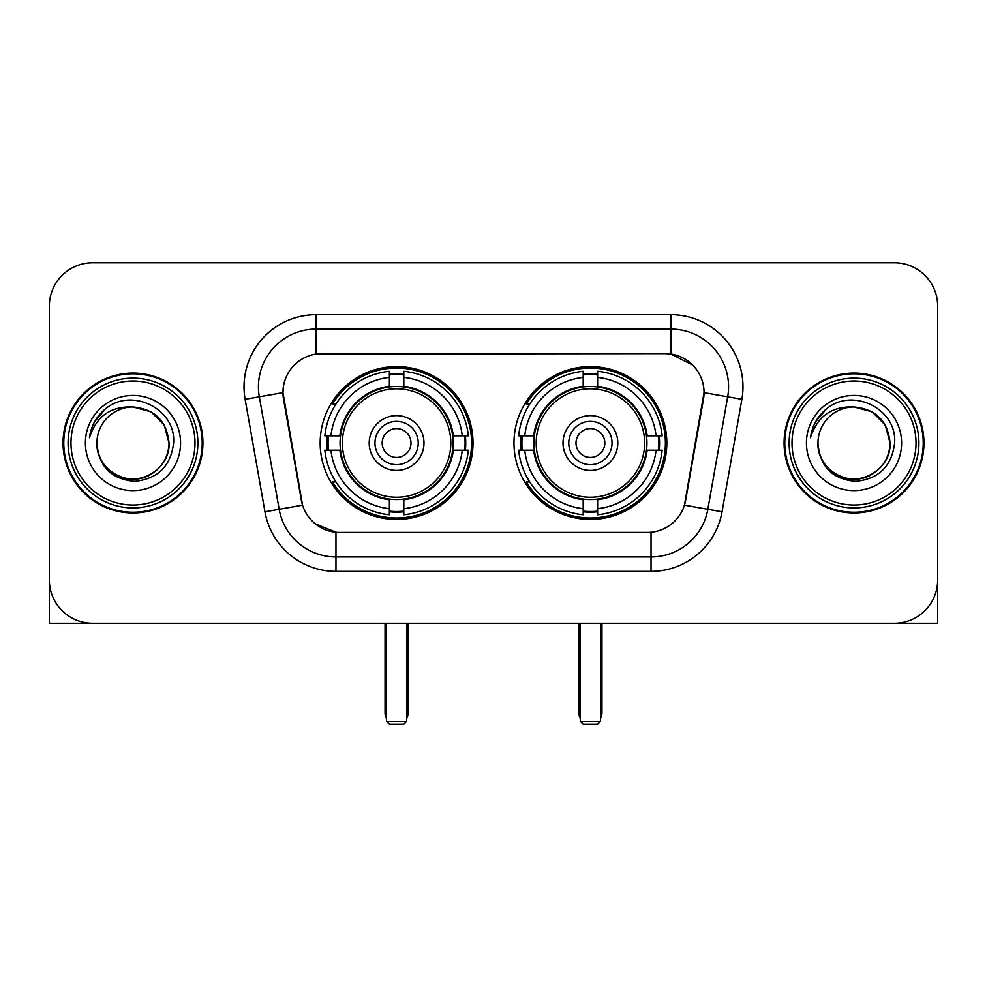 <?xml version="1.0" encoding="UTF-8"?>
<svg xmlns="http://www.w3.org/2000/svg" width="987" height="987" viewBox="0 0 987 987"><rect width="100%" height="100%" fill="white"/><g stroke="black" fill="none" stroke-linecap="round" stroke-linejoin="round"><path stroke-width="1.48" d="M513.98 443.027A76.431 76.431 0 0 0 590.411 519.458A76.431 76.431 0 0 0 666.83 443.027A76.431 76.431 0 0 0 590.411 366.596A76.431 76.431 0 0 0 513.98 443.027M320.17 443.027A76.431 76.431 0 0 0 396.589 519.458A76.431 76.431 0 0 0 473.02 443.027A76.431 76.431 0 0 0 396.589 366.596A76.431 76.431 0 0 0 320.17 443.027M282.961 392.555A38.937 38.937 0 0 0 283.553 399.316L301.356 500.261A38.937 38.937 0 0 0 339.701 532.437L647.299 532.437A38.937 38.937 0 0 0 685.644 500.261L703.447 399.316A38.937 38.937 0 0 0 665.102 353.617L321.898 353.617A38.937 38.937 0 0 0 282.961 392.555L283.392 386.793M327.03 450.245A69.941 69.941 0 0 1 327.03 435.822M520.84 450.245A69.941 69.941 0 0 1 520.84 435.822M63.045 443.027A69.941 69.941 0 0 0 132.986 512.969A69.941 69.941 0 0 0 202.927 443.027A69.941 69.941 0 0 0 132.986 373.086A69.941 69.941 0 0 0 63.045 443.027M784.073 443.027A69.941 69.941 0 0 0 854.014 512.969A69.941 69.941 0 0 0 923.955 443.027A69.941 69.941 0 0 0 854.014 373.086A69.941 69.941 0 0 0 784.073 443.027M316.124 314.68L670.876 314.68A72.1 72.1 0 0 1 741.879 399.303L722.04 511.784A72.1 72.1 0 0 1 651.038 571.374L335.962 571.374A72.1 72.1 0 0 1 264.96 511.784L245.121 399.303A72.1 72.1 0 0 1 316.124 314.68L316.124 329.103L670.876 329.103A57.678 57.678 0 0 1 727.678 396.811L707.839 509.28A57.678 57.678 0 0 1 651.038 556.952L335.962 556.952A57.678 57.678 0 0 1 279.161 509.28L259.322 396.811A57.678 57.678 0 0 1 316.124 329.103L316.124 354.049L665.102 353.617L670.876 354.049L692.627 365.017M647.299 532.437L339.701 532.437M335.962 571.374L335.962 532.252L315.174 523.752M727.678 396.811L704.039 392.641L684.447 505.159L707.839 509.28L727.678 396.811L741.879 399.303M264.96 511.784L302.553 505.159L282.961 392.641L259.322 396.811A57.678 57.678 0 0 1 258.446 386.793M685.644 500.261L685.41 501.482M301.59 501.482L301.356 500.261M937.65 306.032A43.255 43.255 0 0 0 894.395 262.776L92.605 262.776A43.255 43.255 0 0 0 49.35 306.032L49.35 580.023A43.255 43.255 0 0 0 92.605 623.278L894.395 623.278A43.255 43.255 0 0 0 937.65 580.023L937.65 306.032L937.65 623.278L770.378 623.278M49.35 306.032L49.35 623.278L216.622 623.278M894.395 262.776L92.605 262.776M92.605 623.278L894.395 623.278M194.994 443.027A62.008 62.008 0 0 0 132.986 381.019A62.008 62.008 0 0 0 70.978 443.027A62.008 62.008 0 0 0 132.986 505.036A62.008 62.008 0 0 0 194.994 443.027M197.881 443.027A64.895 64.895 0 0 0 132.986 378.132A64.895 64.895 0 0 0 68.091 443.027A64.895 64.895 0 0 0 132.986 507.923A64.895 64.895 0 0 0 197.881 443.027M202.212 443.027A69.213 69.213 0 0 0 132.986 373.814A69.213 69.213 0 0 0 63.773 443.027A69.213 69.213 0 0 0 132.986 512.241A69.213 69.213 0 0 0 202.212 443.027M169.036 443.027C166.902 421.128 154.885 409.111 132.986 406.977L151.011 411.801L164.212 425.002L169.036 443.027L164.212 425.002L151.011 411.801L132.986 406.977L151.011 411.801L164.212 425.002L169.036 443.027L164.212 425.002L151.011 411.801L132.986 406.977L151.011 411.801L164.212 425.002L169.036 443.027C170.27 469.689 137.427 488.639 114.961 474.253C103.438 467.036 97.429 456.623 96.936 443.027C98.663 466.543 111.284 479.324 134.812 481.385C157.908 478.892 170.837 466.111 173.589 443.027C176.266 408.692 131.271 386.867 105.35 408.976C96.307 416.539 91.001 426.137 89.447 437.784C96.245 416.317 110.766 406.039 132.986 406.977L151.011 411.801L164.212 425.002L169.036 443.027C170.27 469.689 137.427 488.639 114.961 474.253C103.438 467.036 97.429 456.623 96.936 443.027C95.714 469.689 128.544 488.639 151.011 474.253C162.547 467.036 168.555 456.623 169.036 443.027C168.555 456.623 162.547 467.036 151.011 474.253C128.544 488.639 95.714 469.689 96.936 443.027C97.429 456.623 103.438 467.036 114.961 474.253C137.427 488.639 170.27 469.689 169.036 443.027C170.27 469.689 137.427 488.639 114.961 474.253C103.438 467.036 97.429 456.623 96.936 443.027C97.429 456.623 103.438 467.036 114.961 474.253C137.427 488.639 170.27 469.689 169.036 443.027C168.555 456.623 162.547 467.036 151.011 474.253C128.544 488.639 95.714 469.689 96.936 443.027C95.714 469.689 128.544 488.639 151.011 474.253C162.547 467.036 168.555 456.623 169.036 443.027C168.555 456.623 162.547 467.036 151.011 474.253C128.544 488.639 95.714 469.689 96.936 443.027C97.429 456.623 103.438 467.036 114.961 474.253C137.427 488.639 170.27 469.689 169.036 443.027C168.555 456.623 162.547 467.036 151.011 474.253C128.544 488.639 95.714 469.689 96.936 443.027C97.429 456.623 103.438 467.036 114.961 474.253C137.427 488.639 170.27 469.689 169.036 443.027C170.27 469.689 137.427 488.639 114.961 474.253C103.438 467.036 97.429 456.623 96.936 443.027A36.05 36.05 0 0 1 132.986 406.977L151.011 411.801L164.212 425.002L169.036 443.027C170.48 471.009 134.503 489.601 112.543 472.724M85.4 443.027A47.586 47.586 0 0 0 132.986 490.613A47.586 47.586 0 0 0 180.572 443.027A47.586 47.586 0 0 0 132.986 395.442A47.586 47.586 0 0 0 85.4 443.027M105.338 408.988L94.703 421.634M94.049 422.855L94.999 421.116L94.049 422.855M452.663 450.245A56.53 56.53 0 0 0 403.806 386.966L403.806 386.275L403.806 386.966A56.53 56.53 0 0 0 340.527 450.245A56.53 56.53 0 0 0 452.663 450.245L453.341 450.245L452.663 450.245A56.53 56.53 0 0 1 403.806 499.089L403.806 508.675A66.043 66.043 0 0 0 462.249 450.245L468.332 450.245A72.1 72.1 0 0 1 403.806 514.77L403.806 508.675M328.474 450.245A68.498 68.498 0 0 1 328.474 435.822M403.806 374.912A68.498 68.498 0 0 0 389.384 374.912M464.717 435.822A68.498 68.498 0 0 1 464.717 450.245M462.249 435.822L468.332 435.822A72.1 72.1 0 0 0 403.806 371.285L403.806 386.275A57.209 57.209 0 0 1 453.341 435.822L462.249 435.822A66.043 66.043 0 0 0 403.806 377.379M330.941 450.245L324.859 450.245A72.1 72.1 0 0 0 389.384 514.77L389.384 499.78A57.209 57.209 0 0 1 339.849 450.245L330.941 450.245A66.043 66.043 0 0 0 389.384 508.675M462.249 450.245L453.341 450.245A57.209 57.209 0 0 1 403.806 499.78L403.806 499.089M452.663 435.822L453.341 435.822L452.663 435.822M340.527 450.245L339.849 450.245L340.527 450.245A56.53 56.53 0 0 0 389.384 499.089M403.806 511.143A68.498 68.498 0 0 1 389.384 511.143M389.384 377.379L389.384 371.285A72.1 72.1 0 0 0 324.859 435.822L339.849 435.822A57.209 57.209 0 0 1 389.384 386.275L389.384 377.379A66.043 66.043 0 0 0 330.941 435.822M389.384 386.966L389.384 386.275L389.384 386.966M450.812 443.027A54.223 54.223 0 0 1 396.589 497.251A54.223 54.223 0 0 1 342.378 443.027A54.223 54.223 0 0 1 396.589 388.804A54.223 54.223 0 0 1 450.812 443.027M423.991 443.027A27.402 27.402 0 0 0 396.589 415.626A27.402 27.402 0 0 0 369.2 443.027A27.402 27.402 0 0 0 396.589 470.429A27.402 27.402 0 0 0 423.991 443.027M418.229 443.027A21.628 21.628 0 0 0 396.589 421.4A21.628 21.628 0 0 0 374.961 443.027A21.628 21.628 0 0 0 396.589 464.655A21.628 21.628 0 0 0 418.229 443.027M411.011 443.027A14.423 14.423 0 0 1 396.589 457.45A14.423 14.423 0 0 1 382.179 443.027A14.423 14.423 0 0 1 396.589 428.605A14.423 14.423 0 0 1 411.011 443.027A14.423 14.423 0 0 1 396.589 457.45A14.423 14.423 0 0 1 382.179 443.027A14.423 14.423 0 0 1 396.589 428.605A14.423 14.423 0 0 1 411.011 443.027M335.913 404.09L332.508 404.09A74.987 74.987 0 0 1 471.576 443.027A74.987 74.987 0 0 1 332.508 481.964L335.913 481.964M386.497 623.278L386.497 721.349L406.693 721.349L406.693 623.278M386.497 721.349L389.384 724.224L403.806 724.224L406.693 721.349M646.473 450.245A56.53 56.53 0 0 0 597.616 386.966L597.616 386.275L597.616 386.966A56.53 56.53 0 0 0 534.337 450.245A56.53 56.53 0 0 0 646.473 450.245L647.151 450.245L646.473 450.245A56.53 56.53 0 0 1 597.616 499.089L597.616 508.675A66.043 66.043 0 0 0 656.059 450.245L662.141 450.245A72.1 72.1 0 0 1 597.616 514.77L597.616 508.675M522.283 450.245A68.498 68.498 0 0 1 522.283 435.822M597.616 374.912A68.498 68.498 0 0 0 583.194 374.912M658.526 435.822A68.498 68.498 0 0 1 658.526 450.245M656.059 435.822L662.141 435.822A72.1 72.1 0 0 0 597.616 371.285L597.616 386.275A57.209 57.209 0 0 1 647.151 435.822L656.059 435.822A66.043 66.043 0 0 0 597.616 377.379M524.751 450.245L518.668 450.245A72.1 72.1 0 0 0 583.194 514.77L583.194 499.78A57.209 57.209 0 0 1 533.659 450.245L524.751 450.245A66.043 66.043 0 0 0 583.194 508.675M656.059 450.245L647.151 450.245A57.209 57.209 0 0 1 597.616 499.78L597.616 499.089M646.473 435.822L647.151 435.822L646.473 435.822M534.337 450.245L533.659 450.245L534.337 450.245A56.53 56.53 0 0 0 583.194 499.089M597.616 511.143A68.498 68.498 0 0 1 583.194 511.143M583.194 377.379L583.194 371.285A72.1 72.1 0 0 0 518.668 435.822L533.659 435.822A57.209 57.209 0 0 1 583.194 386.275L583.194 377.379A66.043 66.043 0 0 0 524.751 435.822M583.194 386.966L583.194 386.275L583.194 386.966M644.622 443.027A54.223 54.223 0 0 1 590.411 497.251A54.223 54.223 0 0 1 536.188 443.027A54.223 54.223 0 0 1 590.411 388.804A54.223 54.223 0 0 1 644.622 443.027M617.8 443.027A27.402 27.402 0 0 0 590.411 415.626A27.402 27.402 0 0 0 563.009 443.027A27.402 27.402 0 0 0 590.411 470.429A27.402 27.402 0 0 0 617.8 443.027M612.039 443.027A21.628 21.628 0 0 0 590.411 421.4A21.628 21.628 0 0 0 568.771 443.027A21.628 21.628 0 0 0 590.411 464.655A21.628 21.628 0 0 0 612.039 443.027M604.821 443.027A14.423 14.423 0 0 1 590.411 457.45A14.423 14.423 0 0 1 575.989 443.027A14.423 14.423 0 0 1 590.411 428.605A14.423 14.423 0 0 1 604.821 443.027A14.423 14.423 0 0 1 590.411 457.45A14.423 14.423 0 0 1 575.989 443.027A14.423 14.423 0 0 1 590.411 428.605A14.423 14.423 0 0 1 604.821 443.027M529.723 404.09L526.318 404.09A74.987 74.987 0 0 1 665.386 443.027A74.987 74.987 0 0 1 526.318 481.964L529.723 481.964M580.307 623.278L580.307 721.349L600.503 721.349L600.503 623.278M580.307 721.349L583.194 724.224L597.616 724.224L600.503 721.349M916.022 443.027A62.008 62.008 0 0 0 854.014 381.019A62.008 62.008 0 0 0 792.006 443.027A62.008 62.008 0 0 0 854.014 505.036A62.008 62.008 0 0 0 916.022 443.027M918.909 443.027A64.895 64.895 0 0 0 854.014 378.132A64.895 64.895 0 0 0 789.119 443.027A64.895 64.895 0 0 0 854.014 507.923A64.895 64.895 0 0 0 918.909 443.027M923.227 443.027A69.213 69.213 0 0 0 854.014 373.814A69.213 69.213 0 0 0 784.788 443.027A69.213 69.213 0 0 0 854.014 512.241A69.213 69.213 0 0 0 923.227 443.027M817.964 443.027A36.05 36.05 0 0 1 854.014 406.977C875.901 409.111 887.918 421.128 890.064 443.027L885.228 425.002L872.039 411.801L854.014 406.977L872.039 411.801L885.228 425.002L890.064 443.027L885.228 425.002L872.039 411.801L854.014 406.977L872.039 411.801L885.228 425.002L890.064 443.027L885.228 425.002L872.039 411.801L854.014 406.977L872.039 411.801L885.228 425.002L890.064 443.027L885.228 425.002L872.039 411.801L854.014 406.977L872.039 411.801L885.228 425.002L890.064 443.027C891.286 469.689 858.456 488.639 835.989 474.253C824.453 467.036 818.445 456.623 817.964 443.027C819.691 466.543 832.312 479.324 855.84 481.385C878.936 478.892 891.853 466.111 894.617 443.027C897.294 408.692 852.299 386.867 826.366 408.976C817.322 416.539 812.03 426.137 810.475 437.784C817.273 416.317 831.782 406.039 854.014 406.977L872.039 411.801L885.228 425.002L890.064 443.027C891.286 469.689 858.456 488.639 835.989 474.253C824.453 467.036 818.445 456.623 817.964 443.027C816.73 469.689 849.573 488.639 872.039 474.253C883.562 467.036 889.571 456.623 890.064 443.027C889.571 456.623 883.562 467.036 872.039 474.253C849.573 488.639 816.73 469.689 817.964 443.027C818.445 456.623 824.453 467.036 835.989 474.253C858.456 488.639 891.286 469.689 890.064 443.027C891.286 469.689 858.456 488.639 835.989 474.253C824.453 467.036 818.445 456.623 817.964 443.027C818.445 456.623 824.453 467.036 835.989 474.253C858.456 488.639 891.286 469.689 890.064 443.027C889.571 456.623 883.562 467.036 872.039 474.253C849.573 488.639 816.73 469.689 817.964 443.027C816.73 469.689 849.573 488.639 872.039 474.253C883.562 467.036 889.571 456.623 890.064 443.027C891.286 469.689 858.456 488.639 835.989 474.253C824.453 467.036 818.445 456.623 817.964 443.027C816.73 469.689 849.573 488.639 872.039 474.253C883.562 467.036 889.571 456.623 890.064 443.027C891.286 469.689 858.456 488.639 835.989 474.253C824.453 467.036 818.445 456.623 817.964 443.027C818.445 456.623 824.453 467.036 835.989 474.253C858.456 488.639 891.286 469.689 890.064 443.027C891.508 471.009 855.519 489.601 833.571 472.724M806.428 443.027A47.586 47.586 0 0 0 854.014 490.613A47.586 47.586 0 0 0 901.6 443.027A47.586 47.586 0 0 0 854.014 395.442A47.586 47.586 0 0 0 806.428 443.027M826.353 408.988L815.731 421.634M815.065 422.855L816.027 421.116L815.065 422.855M670.876 314.68L670.876 354.049M651.038 532.252L651.038 571.374M245.121 399.303L259.322 396.811M707.839 509.28L722.04 511.784M385.053 623.278L385.053 712.688L386.497 712.688M396.589 457.45A14.423 14.423 0 0 1 382.179 443.027A14.423 14.423 0 0 1 396.589 428.605M406.693 712.688L408.137 712.688L408.137 623.278M389.384 511.797A69.139 69.139 0 0 0 403.806 511.797M465.358 450.245A69.139 69.139 0 0 0 465.358 435.822M403.806 374.258A69.139 69.139 0 0 0 389.384 374.258M578.863 623.278L578.863 712.688L580.307 712.688M590.411 457.45A14.423 14.423 0 0 1 575.989 443.027A14.423 14.423 0 0 1 590.411 428.605M600.503 712.688L601.947 712.688L601.947 623.278M583.194 511.797A69.139 69.139 0 0 0 597.616 511.797M659.168 450.245A69.139 69.139 0 0 0 659.168 435.822M597.616 374.258A69.139 69.139 0 0 0 583.194 374.258M385.053 712.688A11.536 11.536 0 0 0 386.497 718.277M406.693 718.277A11.536 11.536 0 0 0 408.137 712.688M578.863 712.688A11.536 11.536 0 0 0 580.307 718.277M600.503 718.277A11.536 11.536 0 0 0 601.947 712.688"/></g></svg>

